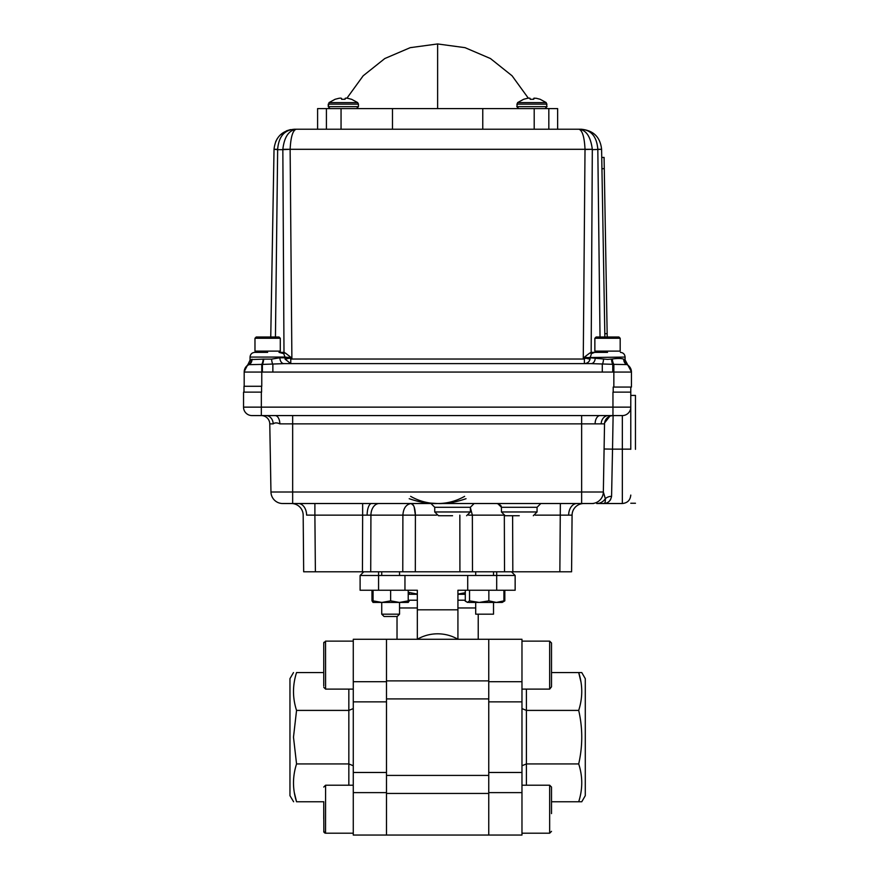 <?xml version="1.0" encoding="UTF-8"?>
<svg xmlns="http://www.w3.org/2000/svg" width="879" height="879" viewBox="0 0 879 879"><rect width="100%" height="100%" fill="white"/><g stroke="black" fill="none" stroke-linecap="round" stroke-linejoin="round"><path stroke-width="1.32" d="M521.972 835.05L488.757 835.05L488.757 775.421L488.757 835.05L386.496 835.05L386.496 775.421L386.496 835.05L521.972 835.05L521.972 792.616L488.757 792.616M581.766 801.769L585.282 795.671L585.282 678.654L581.766 672.567L578.701 672.567C582.766 685.104 582.766 697.717 578.701 710.408C582.766 728.142 582.766 745.985 578.701 763.928C582.766 776.465 582.766 789.078 578.701 801.769L581.634 801.769M580.942 681.84L578.701 672.567L551.507 672.567M578.701 801.769L551.507 801.769M526.411 785.211L526.411 763.928L578.701 763.928M521.972 765.763L526.411 763.928L526.411 710.408L578.701 710.408M521.972 708.573L526.411 710.408L526.411 689.114M488.757 681.708L488.757 639.286L488.757 698.904L488.757 681.708L521.972 681.708L521.972 792.616M521.972 681.708L521.972 639.286L478.231 639.286L478.231 614.168M397.022 616.498L397.022 639.286L386.496 639.286L386.496 792.616L353.27 792.616L353.27 835.05L386.496 835.05L353.27 835.05M457.926 607.96L475.704 607.96M457.926 639.242C451.641 635.649 444.873 633.836 437.621 633.803C430.38 633.836 423.612 635.649 417.327 639.242L417.327 609.806L457.926 609.806L457.926 639.242M414.152 506.93L415.404 515.149L415.327 571.789L402.769 571.789L472.484 571.789L459.915 571.789L459.849 515.149M417.327 609.806L417.327 590.249L360.104 590.249L360.104 575.481L378.563 575.481L378.563 571.789M360.104 575.481L363.796 571.789L360.104 575.481M496.69 590.249L496.69 575.481L467.716 575.481L467.716 590.249L515.149 590.249L515.149 575.481L496.69 575.481L496.69 571.789M515.149 575.481L511.457 571.789M404.955 590.249L404.955 575.481L467.716 575.481M378.563 590.249L378.563 575.481L404.955 575.481M467.716 590.249L457.926 590.249L457.926 609.806M399.549 614.168L381.728 614.168L384.057 616.498L397.22 616.498L399.549 614.168L399.549 602.434L399.549 607.96L417.327 607.96M488.757 639.286L386.496 639.286L386.496 698.904L488.757 698.904L488.757 775.421L386.496 775.421M457.926 594.303L465.299 594.303M457.926 600.214L465.299 600.214M408.219 594.303L417.327 594.303M408.219 600.214L417.327 600.214M417.327 594.083L408.219 592.248M465.299 592.721L457.926 594.083M293.487 672.567L289.96 678.654L289.96 795.671L293.608 801.769M294.344 792.715L296.553 801.769C292.487 789.221 292.487 776.607 296.553 763.928L293.487 737.162L296.553 710.408C292.487 697.86 292.487 685.246 296.553 672.567C292.487 672.567 292.487 672.567 296.553 672.567L323.747 672.567M296.553 801.769C292.487 801.769 292.487 801.769 296.553 801.769L323.747 801.769M348.842 689.114L348.842 763.928L296.553 763.928M353.27 708.573L348.842 710.408L296.553 710.408M353.27 765.763L348.842 763.928L348.842 785.211M353.27 792.616L353.27 681.708L386.496 681.708L386.496 698.904M386.496 639.286L353.27 639.286L353.27 681.708M551.507 813.602L551.507 787.057L549.661 785.211L549.661 833.204L551.507 831.358M551.507 800.747L551.507 813.284M551.507 686.829L551.507 642.978L549.661 641.132L549.661 689.114L551.507 686.829M353.27 641.132L325.593 641.132L323.747 642.978L323.747 685.95M323.747 801.67L323.857 832.006M323.747 818.986L323.747 806.966M493.515 614.168L493.515 602.434L493.515 614.168L475.704 614.168L475.704 602.434L472.836 602.434M465.804 601.5L464.398 600.214M464.398 592.951L464.398 594.303M504.821 590.249L504.821 600.862L502.195 602.434L496.393 602.434L503.92 600.862L501.799 602.434M503.414 601.5L504.821 600.862M469.54 590.249L469.54 600.862L479.198 602.434L488.856 600.862L496.393 602.434L468.639 602.434M488.856 590.249L488.856 600.862M503.92 590.249L503.92 600.862M465.299 590.249L465.299 600.862L467.419 602.434L469.54 600.862M408.35 602.357L399.429 602.434L408.219 600.862L408.219 602.434L401.165 602.434M390.639 590.249L390.639 600.862L399.429 602.434L381.849 602.434L390.639 600.862M408.219 590.249L408.219 600.862M373.059 590.249L373.059 600.862L381.849 602.434L373.059 602.434L373.059 600.862L372.938 602.357M371.982 590.249L371.982 600.862L373.179 602.434M409.295 600.214L408.219 601.225M409.295 600.862L408.098 602.434M409.295 592.545L409.295 594.303M436.5 515.149L415.404 515.149C415.163 508.183 413.756 504.315 411.174 503.524C406.142 504.326 403.384 508.194 402.89 515.149L402.89 515.083M596.962 352.38L607.521 352.38C622.156 352.38 622.156 352.38 607.521 352.38C624.156 352.38 624.156 352.38 607.521 352.38C624.156 352.38 624.156 352.38 607.521 352.38L599.379 352.38M281.467 352.479L285.664 353.248L291.883 358.138L284.961 357.775L284.972 357.072L250.054 357.072C250.328 354.226 251.899 352.655 254.734 352.38L256.239 352.38L254.976 351.117L280.291 351.117L280.291 338.261L254.976 338.261L254.976 351.117M267.634 352.38C250.998 352.38 250.998 352.38 267.634 352.38L256.239 352.38M289.235 355.962L289.598 357.588L284.972 357.072L283.719 353.633L279.028 352.38L280.291 351.117M530.158 99.283L530.037 98.272L530.158 99.283L530.07 98.305L530.158 99.283L530.07 98.305L530.158 99.283L533.652 99.283L533.773 98.272L536.223 98.272L540.156 99.283L546.222 102.59L517.588 102.59L516.808 106.656L518.753 108.589M351.6 99.283L357.665 102.59L329.021 102.59L328.252 106.656L329.966 108.578M519.247 515.72L505.183 515.72L519.247 515.72M452.553 515.72L438.489 515.72L452.553 515.72M279.907 357.775A5.856 4.087 90 0 0 283.994 363.631L262.392 364.422A5.856 1.297 96.1 0 0 263.7 359.115L271.556 359.115L279.907 357.775L284.961 357.775L285.137 359.192L289.62 358.138L290.773 359.028L584.381 359.028L585.535 358.138L583.271 358.138L585.018 149.298C584.414 137.069 582.381 130.378 578.931 129.224L296.223 129.224C292.773 130.378 290.74 137.069 290.136 149.298L282.84 149.661L283.994 352.391L280.522 352.38M594.633 352.38L591.435 353.633L590.194 357.775L607.521 359.379L612.267 358.995C617.673 358.214 621.508 358.28 623.782 359.214L625.101 359.929L625.892 362.862M623.947 359.302A5.856 5.395 -63.3 0 0 626.793 364.532L626.903 364.576A5.856 5.45 115.3 0 1 624.09 359.39L624.2 359.456M254.976 338.261L256.239 336.998L279.028 336.998L280.291 338.261M579.426 129.224L557.638 129.224L557.638 108.589L326.417 108.589L326.417 129.224L326.417 108.589L317.605 108.589L317.605 129.224L295.729 129.224M482.769 108.589L482.769 129.224M341.601 99.283L345.095 99.283L345.172 98.305L345.095 99.283L345.172 98.305L346.084 98.107L345.172 98.305L345.095 99.283L345.172 98.305L345.095 99.283L345.172 98.305L345.095 99.283L341.601 99.283L341.481 98.272L341.601 99.283M261.579 386.277L261.579 392.133L243.538 392.133L243.538 407.142A8.438 8.438 0 0 0 251.976 415.58L622.343 415.58A8.438 8.438 0 0 0 630.781 407.142L630.781 449.334M635.462 449.334L635.462 395.418L635.462 449.334M610.301 416.009L612.971 415.58A8.438 8.438 0 0 0 604.532 423.865L603.346 492.009A11.724 11.724 0 0 1 591.622 503.524L282.686 503.524A11.724 11.724 0 0 1 270.963 492.009L269.776 423.865L270.963 492.009L292.663 492.009L292.663 423.865L279.852 423.865C277.072 422.579 274.852 422.579 273.171 423.865L269.776 423.865A8.438 8.438 0 0 0 261.338 415.58L261.349 392.133M604.532 423.865L292.663 423.865L292.663 415.58M292.663 503.524L292.663 492.009L603.346 492.009L604.093 448.993L612.531 449.147L611.575 496.349A8.438 7.329 1 0 0 605.356 498.701L603.346 492.009A11.724 11.724 0 0 1 591.622 503.524L593.534 503.524M630.781 392.133L612.96 392.133L612.96 407.142L630.781 407.142L630.781 387.068M613.201 392.133L613.201 387.068L631.441 387.068L631.441 372.07M623.782 359.214A5.856 5.362 -68.9 0 0 626.639 364.477A8.438 8.405 -90 0 1 631.375 372.07L631.441 372.059A8.438 8.438 -0 0 0 626.903 364.576L613.85 364.356A5.856 1.571 82.9 0 1 612.267 358.995M261.678 386.277L243.999 386.277L243.999 392.133M244.186 386.277L244.186 372.07M263.239 359.05A5.856 1.45 -83.3 0 1 261.766 364.389L248.504 364.675A5.856 5.428 65.7 0 0 251.141 359.566L263.7 359.115M248.504 364.675L248.504 364.675A8.438 8.427 0 0 0 244.186 372.037L244.538 372.07A8.438 8.274 -90 0 1 249.24 364.455A5.856 5.175 74.2 0 0 251.976 359.17M340.612 98.107L339.03 98.272M338.887 98.305L335.086 99.283L329.021 102.59L335.086 99.283M347.809 98.305L351.413 99.283M346.084 98.107L347.666 98.272M529.169 98.107L527.587 98.272M527.444 98.305L523.653 99.283L517.588 102.59M533.652 99.283L534.443 98.107M530.07 98.305L529.367 98.107M548.826 108.589L548.826 129.224M392.484 129.224L392.484 108.589M604.873 336.998L601.599 149.298C600.269 137.091 593.457 130.4 581.151 129.224L578.931 129.224C586.172 129.949 590.633 136.641 592.314 149.298L282.84 149.298C284.269 137.08 288.73 130.389 296.223 129.224L294.465 129.224C284.28 130.015 278.676 136.706 277.654 149.298L275.446 336.998L277.654 149.661L274.028 149.298C275.347 137.091 282.159 130.4 294.465 129.224M285.664 353.248L283.994 352.391M282.84 149.298L284.565 149.287M270.754 336.998L274.028 149.298L277.654 149.298M290.553 129.598L286.818 130.707M286.719 130.751L280.203 135.014M277.434 138.355L275.698 141.574M289.598 357.588L289.477 356.336L291.663 357.951M631.441 371.806L625.101 359.929L625.101 357.072C624.826 354.226 623.266 352.655 620.42 352.38C623.266 352.655 624.826 354.226 625.101 357.072L585.557 357.588L585.919 355.962L589.49 353.248L593.688 352.479M626.441 364.444L626.991 364.62M585.788 356.248L585.48 357.973L590.117 357.775L590.117 357.072M261.766 364.532L262.392 364.565M285.038 357.786L289.707 358.138M590.117 357.786L585.535 358.138L590.018 359.192C589.337 361.862 587.458 363.346 584.381 363.631L584.381 359.028M600.214 352.38L600.192 351.117L600.214 352.38M600.027 336.998L597.819 149.661L600.027 336.998M601.741 157.462L604.082 157.418L601.741 157.462M601.928 168.713L604.28 168.669L607.158 333.668L604.818 333.712M607.213 336.998L607.158 333.668M604.28 168.669L604.082 157.418M605.115 351.117L605.137 352.38M596.588 352.38L591.16 352.391L592.314 149.661L601.599 149.298C600.269 137.091 593.457 130.4 581.151 129.224C591.259 130.004 596.808 136.695 597.819 149.298L601.599 149.298M631.375 372.07L613.85 372.07L613.85 364.356L591.16 363.631A5.856 4.087 -90 0 0 595.248 357.775M607.521 352.38C622.156 352.38 622.156 352.38 607.521 352.38M591.16 352.391L589.49 353.248M585.689 356.336L583.491 357.951M592.314 149.298L585.018 149.518M583.271 358.138L585.919 355.962M590.018 359.192L590.194 357.775M283.994 363.631L591.16 363.631M285.137 359.192L290.773 363.631L290.773 359.028M262.173 363.631L262.766 363.631M285.038 357.072L284.961 357.775M261.766 386.277L261.766 364.389M244.538 372.07L602.291 372.07L602.291 364.422A5.856 1.297 -83.9 0 0 603.598 359.115M262.392 364.422L262.392 372.07M271.556 359.115A5.856 1.297 83.9 0 0 272.864 364.422L272.864 372.07M602.291 372.07L612.762 372.07L612.762 364.422A5.856 1.297 -96.1 0 1 611.454 359.115M261.766 372.059L262.392 372.048M613.113 415.58L612.531 449.147L622.343 449.147L622.343 415.58A8.438 8.438 0 0 0 630.781 407.142L630.726 408.065M609.74 500.777L610.63 499.591M603.994 503.337L603.148 503.524C604.785 503.92 605.521 502.316 605.356 498.701A11.724 10.702 -90 0 1 596.698 503.524L622.343 503.524C627.463 503.019 630.276 500.206 630.781 495.086M464.628 496.349C456.091 501.151 447.081 503.546 437.632 503.524C446.071 503.92 455.542 502.316 466.035 498.701M409.207 498.701C419.722 502.316 429.194 503.931 437.632 503.524C428.161 503.546 419.162 501.151 410.625 496.349M611.575 496.349C610.553 501.151 607.741 503.546 603.148 503.524M265.985 415.58A8.438 7.186 -90 0 1 273.171 423.865M279.852 423.865A8.438 4.725 90 0 0 275.138 415.58L275.413 415.58M599.983 415.58L600.06 415.58A8.438 4.966 -90 0 0 595.105 423.865M601.203 423.865A8.438 7.208 90 0 1 608.422 415.58M609.894 416.152L604.598 422.942M314.891 503.524L314.891 515.149L306.606 515.105A11.724 8.285 90 0 0 298.322 503.524M362.434 571.789L362.642 515.149L367.125 515.138L314.891 515.149L315.385 571.789L402.769 571.789L402.89 515.149L367.125 515.138L370.927 515.149L370.718 571.789M503.195 515.149L472.364 515.149L472.484 571.789L571.581 571.789L572.075 515.149L535.3 515.149M468.639 515.127L472.364 515.149L470.364 507.622M583.799 503.524A11.724 11.724 0 0 0 572.075 515.149M411.174 503.524L413.548 505.546M303.673 571.789L303.178 515.149L303.673 571.789L315.385 571.789M291.454 503.524A11.724 11.724 0 0 1 303.178 515.149A11.724 11.724 0 0 0 291.454 503.524M594.863 338.261L596.138 336.998L618.915 336.998L620.178 338.261L594.863 338.261L594.863 351.117L620.178 351.117L620.178 338.261M521.972 772.476L488.757 772.476M521.972 701.86L488.757 701.86M386.496 680.884L488.757 680.884M488.757 793.44L386.496 793.44M353.27 772.476L386.496 772.476M353.27 701.86L386.496 701.86M325.538 641.132L325.593 689.114L323.747 687.268M353.27 785.211L325.593 785.211L325.538 833.204M528.323 98.184L512.072 75.792L490.46 58.541L465.035 47.664L437.621 43.95L437.621 108.589M540.156 99.283L546.222 102.59L547.002 106.656L516.808 106.656M547.002 104.14L516.808 104.14M358.445 106.656L328.252 106.656L328.252 104.14L358.445 104.14L358.445 106.656L356.5 108.589M505.183 515.72L501.437 511.963L537.058 511.963L537.058 507.282L501.437 507.282L497.679 503.524M438.489 515.72L434.731 511.963L470.364 511.963L470.364 507.282L434.731 507.282L430.985 503.524M581.645 503.524L581.645 415.58M612.762 372.07L613.85 372.07L613.85 387.068M243.538 407.142L612.96 407.142L612.96 415.58M534.201 108.589L534.201 129.224M341.052 108.589L341.052 129.224M291.883 358.138L290.136 149.518M277.654 149.661L282.84 149.661M622.343 503.524L622.343 449.147L630.781 449.147M261.338 415.58A8.438 8.438 0 0 1 269.776 423.865M379.212 503.524A11.724 8.285 -90 0 0 370.927 515.149M415.404 515.149L402.89 515.149M559.857 571.789L560.352 503.524M512.611 515.72L512.82 571.789M504.524 571.789L504.326 515.621M496.031 503.524A11.724 8.285 -90 0 1 501.261 506.139M576.932 503.524A11.724 8.285 -90 0 0 568.647 515.105M362.642 503.524L362.642 515.149M371.608 503.524A11.724 4.483 -90 0 0 367.125 515.138M521.972 785.211L549.661 785.211M521.972 833.204L549.661 833.204M521.972 689.114L549.661 689.114M521.972 641.132L549.661 641.132M353.27 689.114L325.593 689.114M323.857 642.329L323.747 642.978M325.593 833.204L353.27 833.204L325.593 833.204L323.747 831.358M324.911 833.072L323.966 832.237M325.593 785.211L323.747 787.057M493.515 571.789L493.515 575.481L493.515 571.789M475.704 571.789L475.704 575.481M381.728 571.789L381.728 575.481M381.728 602.434L381.728 614.168M399.549 571.789L399.549 575.481M247.878 364.675L250.054 360.126L250.054 357.072C250.328 354.226 251.899 352.655 254.734 352.38M547.002 106.656L545.057 108.589L547.002 106.656M357.665 102.59L358.445 104.14M537.058 507.282L540.816 503.524M470.364 507.282L474.122 503.524M630.781 395.418L635.462 395.418M501.437 511.963L501.437 507.282M434.731 511.963L434.731 507.282M470.364 511.963L466.617 515.72M537.058 511.963L533.311 515.72M630.781 503.249L635.462 503.249M437.621 43.95L410.218 47.664L384.793 58.541L363.17 75.792L346.93 98.184M244.186 371.663L247.647 364.851M437.621 503.524L431.04 503.129"/></g></svg>
